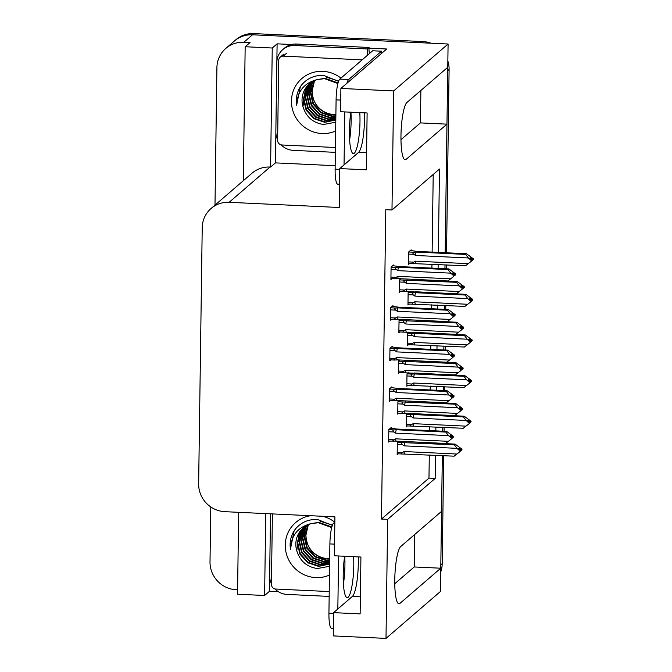 <?xml version="1.0" encoding="UTF-8"?>
<svg xmlns="http://www.w3.org/2000/svg" width="672" height="672" viewBox="0 0 672 672"><rect width="100%" height="100%" fill="white"/><g stroke="black" fill="none" stroke-linecap="round" stroke-linejoin="round"><path stroke-width="1.01" d="M358.268 556.903A28.862 5.401 -87.3 0 1 358.319 563.228A28.862 5.401 -87.3 0 1 352.372 596.442L333.581 612.637L333.253 635.914L386.005 638.4L440.446 591.486L440.765 568.21L414.221 566.958L414.666 534.517M364.468 112.846A28.862 5.401 -87.3 0 1 364.518 119.171A28.862 5.401 -87.3 0 1 358.579 152.384L339.78 168.58L339.234 207.497L229.144 202.306A27.056 26.174 -130.8 0 0 211.109 208.463A27.056 26.174 -130.8 0 0 202.222 227.707L198.643 483.764A27.056 26.174 -130.8 0 0 224.826 511.669L334.916 516.86L334.379 555.778L360.923 557.029L360.133 613.889L333.581 612.637M214.99 205.12L216.913 67.67A27.056 26.174 49.2 0 1 225.8 48.426L234.469 40.95A27.056 26.174 49.2 0 1 252.504 34.793L448.09 44.016L447.762 67.292L406.913 102.488A28.862 5.401 92.7 0 0 401.024 133.199A28.862 5.401 92.7 0 0 405.157 159.751A28.862 5.401 92.7 0 0 406.123 159.356L446.964 124.152L445.175 252.722L447.712 70.669A27.056 26.174 49.2 0 0 447.569 67.46M400.966 139.667L420.42 122.9L420.874 90.468M420.42 122.9L446.964 124.152M445.007 264.818L444.948 268.724L445.007 264.818M444.436 305.441L444.385 309.347L444.436 305.441M443.873 346.063L443.814 349.961L443.873 346.063M443.302 386.686L443.251 390.583L443.302 386.686M442.73 427.3L442.68 431.206L442.73 427.3M443.705 455.675L442.201 563.64L440.815 564.833L442.336 455.616L441.563 511.35L400.714 546.546A28.862 5.401 92.7 0 0 394.825 577.248A28.862 5.401 92.7 0 0 398.958 603.809A28.862 5.401 92.7 0 0 399.916 603.406L440.765 568.21M278.452 591.73L269.464 591.31L269.665 576.87M335.177 165.707L275.444 162.884L275.864 132.812M276.864 61.421L277.108 43.831L291.539 44.512M369.012 48.166L386.669 48.997L340.897 88.444L340.578 111.72L367.122 112.972L366.332 169.831L339.78 168.58M238.669 512.324L237.527 594.216L264.608 595.493L265.751 513.601M264.608 595.493L269.464 591.31M275.444 162.884L270.589 167.068L272.252 48.014L277.108 43.831M270.589 167.068L270.06 167.042A27.056 26.174 -130.8 0 0 252.025 173.2L211.109 208.463M272.252 48.014L245.171 46.738L243.306 180.718M225.8 48.426A27.056 26.174 49.2 0 1 243.835 42.269L250.026 42.554L245.171 46.738M237.594 589.806L236.191 589.739A27.056 26.174 49.2 0 1 210.008 561.834L210.781 506.932M438.329 252.403L439.488 169.05L391.986 209.983L393.649 90.93L340.897 88.444M393.649 90.93L448.09 44.016M386.005 638.4L387.66 519.347L435.17 478.414L435.49 455.288M435.834 430.878L435.884 426.98M436.397 390.264L436.456 386.358M436.968 349.642L437.018 345.736M437.531 309.019L437.59 305.113M438.102 268.397L438.152 264.499M391.986 209.983L385.787 209.689L381.469 519.053L387.66 519.347M381.469 519.053L428.971 478.12L429.299 454.994M429.635 430.592L429.694 426.686M430.206 389.97L430.256 386.064M430.769 349.348L430.828 345.45M431.34 308.725L431.39 304.828M431.903 268.111L431.962 264.205M432.13 252.109L433.213 174.451M428.971 478.12L435.17 478.414M391.801 387.576L391.81 386.887L389.382 388.979L389.206 401.419L390.289 400.487M392.372 346.954L392.381 346.265L389.953 348.356L389.777 360.797L390.852 359.864M392.935 306.331L392.944 305.642L390.516 307.734L390.348 320.174L391.423 319.242M393.506 265.717L393.515 265.02L391.087 267.112L390.911 279.552L391.986 278.628M391.23 428.198L391.247 427.51L388.819 429.601L388.643 442.033L389.718 441.109M399.168 400.613L397.908 401.696L397.732 414.137L398.807 413.204M399.739 359.99L398.471 361.074L398.303 373.514L399.378 372.59M400.302 319.368L399.042 320.46L398.866 332.892L399.941 331.968M400.873 278.746L399.605 279.838L399.437 292.278L400.512 291.346M398.605 441.227L397.337 442.319L397.169 454.759L398.244 453.827M408.257 372.708L406.997 373.8L406.829 386.232L407.904 385.308M408.828 332.086L407.568 333.178L407.392 345.618L408.467 344.686M409.391 291.472L408.131 292.555L407.963 304.996L409.038 304.063M411.121 250.538L411.13 249.841L408.702 251.933L408.526 264.373L409.601 263.449M407.694 413.33L406.434 414.422L406.258 426.854L407.333 425.93M394.766 583.716L414.221 566.958M440.815 564.833A27.056 26.174 49.2 0 1 440.555 568.201M422.923 41.572L253.89 33.6A27.056 26.174 49.2 0 0 235.855 39.757L234.469 40.95A27.056 26.174 49.2 0 1 252.504 34.793L421.537 42.764L422.923 41.572A27.056 26.174 49.2 0 1 430.97 43.21M447.846 60.959A27.056 26.174 49.2 0 1 449.098 69.476L446.544 252.79M446.376 264.886L446.317 268.783M445.805 305.508L445.754 309.406M445.242 346.122L445.183 350.028M444.671 386.744L444.62 390.65M444.108 427.367L444.049 431.273M442.201 563.64A27.056 26.174 49.2 0 1 440.714 572.023M413.515 413.608L464.201 416.212L471.08 421.277L470.392 421.873L468.317 420.008L467.62 420.605L469.694 422.47L468.997 423.797L469.694 422.47M413.876 414.565L411.768 414.733C410.18 414.96 410.138 415.657 411.65 416.816L413.196 417.959L466.099 420.454L463.403 416.9L413.876 414.565A6.132 1.151 92.7 0 0 413.196 417.959M464.201 416.212L463.403 416.9M468.997 423.797L463.243 428.266L406.274 425.88M471.08 421.277L470.392 421.873M469.174 422.008L470.392 422.058M469.594 422.377L471.08 421.823L470.383 422.419M469.686 423.15L470.383 422.604M466.099 420.454L469.006 423.066M411.608 426.107C410.021 426.082 410.004 425.594 411.541 424.637L406.291 424.393M413.717 425.93A6.132 1.151 -87.3 0 1 413.112 423.646L411.541 424.637M466.015 426.14L413.112 423.646M397.312 444.469L402.562 444.721L404.107 445.855L457.002 448.35L459.908 450.971L459.9 451.702L454.154 456.17L397.177 453.776M456.926 454.037L404.023 451.542L402.452 452.533L397.202 452.29M404.426 441.504L455.104 444.108L454.314 444.797L397.337 442.378M455.104 444.108L461.992 449.173L461.303 449.778L459.228 447.905L458.531 448.501L460.606 450.374L459.9 451.702M460.597 451.046L461.983 449.904L461.597 449.702M404.628 453.835A6.132 1.151 -87.3 0 1 404.023 451.542M402.511 454.003C400.932 453.986 400.907 453.499 402.452 452.533M402.562 444.721C401.05 443.554 401.092 442.856 402.671 442.63M404.107 445.855A6.132 1.151 -87.3 0 1 404.788 442.462M460.606 450.374L459.908 450.971M457.002 448.35L454.314 444.797M461.992 449.173L461.303 449.778M460.085 449.904L461.294 449.963M461.286 450.5L460.505 450.282M461.294 450.316L461.983 449.719M390.482 428.165L397.06 429.055L446.586 431.39L453.466 436.456L452.777 437.237L450.702 435.187L450.005 435.784L452.08 437.648L451.382 438.976L452.08 437.648M451.559 437.186L452.777 437.237M453.466 436.456L452.777 437.052M452.768 437.598L453.466 437.002L452.768 437.783L451.979 437.556M452.071 438.329L452.768 437.783M388.786 431.752L394.036 431.995C392.524 430.836 392.566 430.139 394.153 429.912L388.819 429.66M394.036 431.995L395.581 433.138A6.132 1.151 -87.3 0 1 396.262 429.744L394.153 429.912M395.581 433.138L448.476 435.632L445.788 432.079L396.262 429.744M446.586 431.39L445.788 432.079M448.476 435.632L451.391 438.245M451.382 438.976L445.628 443.444L396.102 441.109A6.132 1.151 -87.3 0 1 395.497 438.824L393.926 439.816L388.676 439.572M396.102 441.109L388.66 441.059M393.994 441.286C392.406 441.26 392.389 440.773 393.926 439.816M448.4 441.319L395.497 438.824M350.944 112.207A27.51 5.149 -87.3 0 1 351.128 121.145A27.51 5.149 -87.3 0 1 349.608 139.894M350.876 112.207A27.51 5.149 92.7 0 0 349.406 130.67A27.51 5.149 92.7 0 0 353.396 153.594A27.51 5.149 92.7 0 0 359.982 121.556A27.51 5.149 92.7 0 0 359.789 112.627M381.528 53.432A18.035 3.377 -87.3 0 1 381.536 51.198L372.683 50.778L339.814 79.103A18.035 3.377 92.7 0 0 336.092 99.868L335.126 169.168A18.035 3.377 92.7 0 0 337.747 184.195L339.562 184.279M381.536 51.198L348.659 79.523A18.035 3.377 92.7 0 0 346.937 83.236M344.786 111.913L344.039 164.909M335.362 152.351L293.303 150.368A18.035 17.447 49.2 0 1 281.14 144.866M277.628 139.835A18.035 17.447 49.2 0 1 275.848 131.762L276.822 62.462A18.035 17.447 49.2 0 1 282.744 49.636A18.035 17.447 49.2 0 1 294.764 45.528L367.34 48.955L369.071 47.46L296.503 44.033A18.035 17.447 -130.8 0 0 284.474 48.14L282.744 49.636M369.516 53.508A18.035 17.447 49.2 0 1 369.071 47.46M367.786 55.003A18.035 17.447 49.2 0 1 367.34 48.955M414.086 372.985L464.764 375.589L471.652 380.654L470.954 381.251L468.88 379.386L468.191 379.982L470.266 381.847L469.56 383.174L470.266 381.847M414.448 373.943L412.331 374.111C410.743 374.338 410.71 375.035 412.222 376.194L413.759 377.336L466.662 379.831L463.966 376.278L414.448 373.943A6.132 1.151 92.7 0 0 413.759 377.336M464.764 375.589L463.966 376.278M469.56 383.174L463.806 387.652L406.837 385.258M471.652 380.654L470.954 381.251M469.745 381.385L470.954 381.444M470.165 381.755L471.643 381.2L470.954 381.797M470.257 382.528L470.946 381.982M466.662 379.831L469.568 382.452M412.171 385.484C410.592 385.468 410.567 384.972 412.112 384.014L406.862 383.771M414.288 385.316A6.132 1.151 -87.3 0 1 413.683 383.023L412.112 384.014M466.586 385.518L413.683 383.023M414.649 332.363L465.335 334.967L472.214 340.032L471.526 340.637L469.451 338.764L468.754 339.36L470.828 341.233L470.131 342.56L470.828 341.233M415.01 333.32L412.902 333.488C411.314 333.715 411.272 334.412 412.784 335.58L414.33 336.714L467.233 339.209L464.537 335.656L415.01 333.32A6.132 1.151 92.7 0 0 414.33 336.714M465.335 334.967L464.537 335.656M470.131 342.56L464.377 347.029L407.408 344.635M472.214 340.032L471.526 340.637M470.308 340.763L471.526 340.822M470.728 341.141L472.214 340.578L471.517 341.174M470.82 341.905L471.517 341.359M467.233 339.209L470.14 341.83M412.742 344.862C411.155 344.845 411.138 344.358 412.675 343.392L407.425 343.148M414.851 344.694A6.132 1.151 -87.3 0 1 414.246 342.401L412.675 343.392M467.149 344.896L414.246 342.401M415.22 291.74L465.898 294.344L472.786 299.418L472.088 300.014L470.014 298.141L469.325 298.746L471.4 300.611L470.694 301.938L471.4 300.611M415.582 292.698L413.465 292.866C411.877 293.101 411.844 293.79 413.356 294.958L414.893 296.1L467.796 298.586L465.1 295.033L415.582 292.698A6.132 1.151 92.7 0 0 414.893 296.1M465.898 294.344L465.1 295.033M470.694 301.938L464.94 306.407L407.971 304.013M472.786 299.418L472.088 300.014M470.879 300.14L472.088 300.199M471.299 300.518L472.777 299.956L472.088 300.552M471.391 301.283L472.08 300.737M467.796 298.586L470.702 301.207M413.305 304.24C411.726 304.223 411.701 303.736 413.246 302.778L407.996 302.526M415.422 304.072A6.132 1.151 -87.3 0 1 414.817 301.778L413.246 302.778M467.72 304.273L414.817 301.778M410.365 250.496L416.942 251.395L466.469 253.73L473.357 258.796L472.66 259.392L470.585 257.527L469.888 258.124L471.962 259.988L471.265 261.316L471.962 259.988M416.144 252.076L414.036 252.244C412.448 252.479 412.415 253.176 413.918 254.335L415.464 255.478L468.367 257.972L465.671 254.411L416.144 252.076A6.132 1.151 92.7 0 0 415.464 255.478M466.469 253.73L465.671 254.411M471.265 261.316L465.511 265.784L408.542 263.399M473.357 258.796L472.66 259.392M471.442 259.518L472.66 259.577M471.862 259.896L473.348 259.333L472.651 259.93M471.954 260.66L472.651 260.123M468.367 257.972L471.274 260.585M413.876 263.617C412.289 263.6 412.272 263.113 413.809 262.156L408.559 261.904M415.985 263.449A6.132 1.151 -87.3 0 1 415.388 261.164L413.809 262.156M468.283 263.659L415.388 261.164M397.874 403.847L403.133 404.099L404.67 405.241L457.573 407.728L460.48 410.348L460.471 411.079L454.717 415.548L397.748 413.154M457.489 413.414L404.594 410.92L403.024 411.919L397.765 411.667M404.998 400.882L455.675 403.486L454.877 404.174L397.908 401.755M455.675 403.486L462.563 408.559L461.866 409.156L459.791 407.282L459.102 407.887L461.177 409.752L460.471 411.079M461.16 410.424L462.546 409.282L462.168 409.08M405.191 413.213A6.132 1.151 -87.3 0 1 404.594 410.92M403.082 413.381C401.495 413.364 401.478 412.877 403.024 411.919M403.133 404.099C401.621 402.931 401.654 402.234 403.242 402.007M404.67 405.241A6.132 1.151 -87.3 0 1 405.35 401.839M461.177 409.752L460.48 410.348M457.573 407.728L454.877 404.174M462.563 408.559L461.866 409.156M460.656 409.282L461.866 409.34M461.857 409.878L461.068 409.66M461.857 409.693L462.554 409.097M398.446 363.233L403.696 363.476L405.241 364.619L458.136 367.114L461.051 369.726L461.034 370.457L455.288 374.926L398.311 372.54M458.06 372.8L405.157 370.306L403.586 371.297L398.336 371.045M405.56 360.268L456.238 362.872L455.448 363.552L398.471 361.141M456.238 362.872L463.126 367.937L462.437 368.533L460.362 366.668L459.665 367.265L461.74 369.13L461.034 370.457M461.731 369.802L463.117 368.668L462.731 368.458M405.762 372.59A6.132 1.151 -87.3 0 1 405.157 370.306M403.645 372.758C402.066 372.742 402.041 372.254 403.586 371.297M403.696 363.476C402.184 362.317 402.226 361.62 403.805 361.385M405.241 364.619A6.132 1.151 -87.3 0 1 405.922 361.217M461.74 369.13L461.051 369.726M458.136 367.114L455.448 363.552M463.126 367.937L462.437 368.533M461.219 368.659L462.428 368.718M462.42 369.264L461.639 369.037M462.428 369.071L463.117 368.474M399.008 322.61L404.267 322.854L405.804 323.996L458.707 326.491L461.614 329.104L461.605 329.834L455.851 334.303L398.882 331.918M458.623 332.178L405.728 329.683L404.158 330.674L398.899 330.431M406.132 319.645L456.809 322.249L456.011 322.938L399.042 320.519M456.809 322.249L463.697 327.314L463 327.911L460.925 326.046L460.236 326.642L462.311 328.507L461.605 329.834M462.302 329.188L463.688 328.045L463.302 327.835M406.325 331.968A6.132 1.151 -87.3 0 1 405.728 329.683M404.216 332.144C402.629 332.119 402.612 331.632 404.158 330.674M404.267 322.854C402.755 321.695 402.788 320.998 404.376 320.771M405.804 323.996A6.132 1.151 -87.3 0 1 406.484 320.603M462.311 328.507L461.614 329.104M458.707 326.491L456.011 322.938M463.697 327.314L463 327.911M461.79 328.045L463 328.096M462.991 328.642L462.202 328.415M462.991 328.457L463.688 327.86M399.58 281.988L404.83 282.232L406.375 283.374L459.27 285.869L462.185 288.49L462.168 289.212L456.422 293.689L399.445 291.295M459.194 291.556L406.291 289.061L404.72 290.052L399.47 289.808M406.694 279.023L457.372 281.627L456.582 282.316L399.605 279.896M457.372 281.627L464.26 286.692L463.571 287.288L461.496 285.424L460.799 286.02L462.874 287.893L462.168 289.212M462.865 288.565L464.251 287.423L463.865 287.221M406.896 291.354A6.132 1.151 -87.3 0 1 406.291 289.061M404.788 291.522C403.2 291.505 403.175 291.01 404.72 290.052M404.83 282.232C403.318 281.072 403.36 280.375 404.939 280.148M406.375 283.374A6.132 1.151 -87.3 0 1 407.056 279.98M462.874 287.893L462.185 288.49M459.27 285.869L456.582 282.316M464.26 286.692L463.571 287.288M462.353 287.423L463.562 287.482M463.554 288.019L462.773 287.792M463.562 287.834L464.251 287.238M391.054 387.542L397.622 388.433L447.149 390.768L454.037 395.833L453.34 396.623L451.265 394.565L450.576 395.161L452.651 397.026L451.945 398.353L452.651 397.026M452.13 396.564L453.34 396.623M454.037 395.833L453.34 396.43M453.331 396.976L454.028 396.379L453.331 397.16L452.55 396.934M452.642 397.706L453.331 397.16M389.357 391.129L394.607 391.373C393.095 390.214 393.128 389.516 394.716 389.29L389.382 389.038M394.607 391.373L396.144 392.515A6.132 1.151 -87.3 0 1 396.833 389.122L394.716 389.29M396.144 392.515L449.047 395.01L446.351 391.457L396.833 389.122M447.149 390.768L446.351 391.457M449.047 395.01L451.954 397.631M451.945 398.353L446.191 402.83L396.673 400.495A6.132 1.151 -87.3 0 1 396.068 398.202L394.498 399.193L389.248 398.95M396.673 400.495L389.222 400.436M394.556 400.663C392.977 400.646 392.952 400.151 394.498 399.193M448.972 400.697L396.068 398.202M391.616 346.92L398.194 347.81L447.72 350.146L454.6 355.211L453.911 356L451.836 353.942L451.139 354.539L453.214 356.412L452.516 357.739L453.214 356.412M452.693 355.942L453.911 356M454.6 355.211L453.911 355.816M453.902 356.353L454.6 355.757L453.902 356.538L453.113 356.32M453.205 357.084L453.902 356.538M389.92 350.507L395.17 350.759C393.658 349.591 393.7 348.894 395.287 348.667L389.953 348.415M395.17 350.759L396.715 351.893A6.132 1.151 -87.3 0 1 397.396 348.499L395.287 348.667M396.715 351.893L449.618 354.388L446.922 350.834L397.396 348.499M447.72 350.146L446.922 350.834M449.618 354.388L452.525 357.008M452.516 357.739L446.762 362.208L397.236 359.873A6.132 1.151 -87.3 0 1 396.631 357.58L395.06 358.571L389.81 358.327M397.236 359.873L394.666 360.041M395.128 360.041C393.54 360.024 393.523 359.537 395.06 358.571M449.534 360.074L396.631 357.58M392.188 306.298L398.756 307.188L448.283 309.523L455.171 314.597L454.474 315.378L452.399 313.328L451.71 313.925L453.785 315.79L453.079 317.117L453.785 315.79M453.264 315.319L454.474 315.378M455.171 314.597L454.474 315.193M454.474 315.731L455.162 315.134L454.465 315.924L453.684 315.697M453.776 316.462L454.465 315.924M390.491 309.884L395.741 310.136C394.229 308.969 394.262 308.272 395.85 308.045L390.516 307.793M395.741 310.136L397.278 311.279A6.132 1.151 -87.3 0 1 397.967 307.877L395.85 308.045M397.278 311.279L450.181 313.765L447.485 310.212L397.967 307.877M448.283 309.523L447.485 310.212M450.181 313.765L453.088 316.386M453.079 317.117L447.325 321.586L397.807 319.25A6.132 1.151 -87.3 0 1 397.202 316.957L395.632 317.957L390.382 317.705M397.807 319.25L390.356 319.2M395.69 319.418C394.111 319.402 394.086 318.914 395.632 317.957M450.106 319.452L397.202 316.957M392.75 265.675L399.328 266.574L448.854 268.909L455.742 273.974L455.045 274.756L452.97 272.706L452.273 273.302L454.348 275.167L453.65 276.494L454.348 275.167M453.827 274.697L455.045 274.756M455.742 273.974L455.045 274.571M455.036 275.117L455.734 274.512L455.036 275.302L454.247 275.075M454.339 275.848L455.036 275.302M391.054 269.27L396.304 269.514C394.792 268.355 394.834 267.658 396.421 267.431L391.087 267.179M396.304 269.514L397.849 270.656A6.132 1.151 -87.3 0 1 398.53 267.254L396.421 267.431M397.849 270.656L450.752 273.151L448.056 269.59L398.53 267.254M448.854 268.909L448.056 269.59M450.752 273.151L453.659 275.764M453.65 276.494L447.896 280.963L398.37 278.628A6.132 1.151 -87.3 0 1 397.765 276.343L396.194 277.334L390.944 277.082M398.37 278.628L390.928 278.578M396.262 278.796C394.674 278.779 394.657 278.292 396.194 277.334M450.668 278.838L397.765 276.343M335.664 131.006A31.567 30.534 49.2 0 1 321.997 133.535A31.567 30.534 49.2 0 1 291.455 100.976A31.567 30.534 49.2 0 1 322.862 71.341A31.567 30.534 49.2 0 1 340.956 78.12M351.078 115.214A31.567 30.534 49.2 0 1 350.238 117.062M309.599 83.731L305.39 88.738L302.963 106.613C306.18 117.012 313.068 122.968 323.618 124.471L335.782 122.212M338.554 81.346L323.753 75.457C314.647 75.02 307.188 78.271 301.392 85.218C297.158 91.165 295.579 97.81 296.646 105.168C297.293 91.342 304.223 82.799 317.444 79.548A22.546 21.806 -130.8 0 0 309.439 83.866A22.546 21.806 -130.8 0 0 302.963 106.613M310.481 83.026L307.121 87.242L303.853 98.339L306.524 109.704L314.362 118.339L325.24 121.96L335.815 119.826M338.05 82.95L324.988 78.288L316.092 79.783M310.262 83.194L306.684 87.62L303.425 98.708L306.088 110.082L313.925 118.717L324.803 122.338L335.815 119.977M337.898 83.538L324.559 78.658L317.444 79.548M311.413 82.362L308.851 85.747L305.592 96.844L308.255 108.209L316.092 116.844L326.97 120.473L335.824 119.095M311.178 82.522L308.423 86.125L305.155 97.213L307.818 108.587L315.664 117.222L326.542 120.842L335.824 119.297M337.798 80.749L326.29 77.162M312.379 81.749L310.59 84.252L307.322 95.348L309.985 106.714L317.831 115.357L328.709 118.978L335.84 118.18M312.136 81.892L310.153 84.63L306.894 95.718L309.557 107.092L317.394 115.727L328.272 119.347L335.832 118.423M313.387 81.178L312.32 82.765L309.061 93.853L311.724 105.227L319.561 113.862L330.439 117.482L335.857 117.104M313.135 81.312L311.892 83.135L308.624 94.223L311.287 105.596L319.133 114.232L330.002 117.852L335.849 117.39M314.437 80.657L310.792 92.358L313.454 103.732L321.3 112.367L332.17 115.987L335.874 115.878M314.177 80.783L310.355 92.736L313.026 104.101L320.863 112.736L331.741 116.357L335.866 116.206M335.882 114.87L333.472 114.87C320.2 112.787 313.068 104.916 312.094 91.241A22.546 21.806 49.2 0 0 333.908 114.492L335.891 114.517M335.429 147.504L281.98 144.984A4.511 4.36 49.2 0 1 277.62 140.339L278.737 60.371A4.511 4.36 49.2 0 1 283.223 56.137L362.149 59.858M312.094 91.241L314.538 80.615M302.366 84.059L300.3 86.982L296.646 105.168M322.703 516.281A31.567 30.534 49.2 0 1 334.757 522.178M344.879 559.272A31.567 30.534 49.2 0 1 344.039 561.12M329.456 575.064A31.567 30.534 49.2 0 1 315.79 577.592A31.567 30.534 49.2 0 1 285.356 548.092A31.567 30.534 49.2 0 1 310.607 515.71M303.4 527.789L299.183 532.795L296.764 550.67C299.981 561.07 306.869 567.025 317.411 568.529L329.582 566.269M332.354 525.395L317.554 519.506C308.44 519.07 300.989 522.329 295.193 529.276C290.959 535.214 289.38 541.867 290.447 549.226C291.085 535.399 298.024 526.856 311.245 523.606A22.546 21.806 -130.8 0 0 303.24 527.923A22.546 21.806 -130.8 0 0 296.764 550.67M304.282 527.075L300.922 531.3L297.654 542.388L300.317 553.762L308.162 562.397L319.04 566.017L329.616 563.884M331.85 526.999L318.788 522.346L309.893 523.841M304.055 527.251L300.485 531.67L297.226 542.766L299.888 554.131L307.726 562.766L318.604 566.395L329.616 564.035M331.699 527.587L318.36 522.715L311.245 523.606M305.214 526.42L302.652 529.805L299.393 540.893L302.056 552.266L309.893 560.902L320.771 564.522L329.624 563.144M304.979 526.579L302.224 530.183L298.956 541.271L301.619 552.636L309.464 561.28L320.334 564.9L329.624 563.346M331.598 524.807L320.09 521.22M306.18 525.798L304.391 528.31L301.123 539.406L303.786 550.771L311.632 559.406L322.501 563.027L329.641 562.237M305.936 525.949L303.954 528.688L300.686 539.776L303.358 551.149L311.195 559.784L322.073 563.405L329.633 562.481M307.188 525.235L306.121 526.814L302.854 537.911L305.525 549.276L313.362 557.911L324.24 561.54L329.65 561.162M306.936 525.37L305.684 527.192L302.425 538.28L305.088 549.654L312.925 558.289L323.803 561.91L329.65 561.448M308.238 524.714L304.592 536.416L307.255 547.781L315.092 556.416L325.97 560.045L329.666 559.936M307.978 524.84L304.156 536.785L306.818 548.159L314.664 556.794L325.542 560.414L329.666 560.255M329.683 558.928L327.272 558.919C313.992 556.844 306.869 548.974 305.894 535.29A22.546 21.806 49.2 0 0 327.709 558.55L329.692 558.575M329.23 591.562L275.78 589.042A4.511 4.36 49.2 0 1 271.421 584.388L272.404 513.912M305.894 535.29L308.339 524.672M296.167 528.108L294.092 531.031L290.447 549.226M344.744 556.265A27.51 5.149 -87.3 0 1 344.929 565.194A27.51 5.149 -87.3 0 1 343.409 583.951M344.677 556.256A27.51 5.149 92.7 0 0 343.199 574.728A27.51 5.149 92.7 0 0 347.197 597.652A27.51 5.149 92.7 0 0 353.774 565.614A27.51 5.149 92.7 0 0 353.59 556.676M334.849 522.094L333.606 523.16A18.035 3.377 92.7 0 0 329.893 543.917L328.927 613.217A18.035 3.377 92.7 0 0 331.548 628.253L333.362 628.337M338.579 555.971L337.84 608.966M329.162 596.408L287.104 594.426A18.035 17.447 49.2 0 1 274.932 588.916M271.429 583.892A18.035 17.447 49.2 0 1 269.648 575.82L270.514 513.82M360.368 596.82L352.372 596.442M366.568 152.762L358.579 152.384M404.242 159.264L406.123 159.356M243.835 42.269L253.89 33.6M229.144 202.306L270.06 167.042M398.034 603.322L399.916 603.406M449.098 69.476L447.712 70.669M411.768 414.733L406.434 414.481M406.4 416.573L411.65 416.816M294.764 45.528L296.503 44.033M340.738 100.086L336.092 99.868M335.126 169.168L339.772 169.386M348.659 79.523L339.814 79.103M412.331 374.111L406.997 373.859M406.972 375.95L412.222 376.194M412.902 333.488L407.568 333.236M407.534 335.328L412.784 335.58M413.465 292.866L408.131 292.614M408.106 294.706L413.356 294.958M414.036 252.244L408.702 252M408.668 254.092L413.918 254.335M283.223 56.137L286.692 53.155M334.538 544.135L329.893 543.917M328.927 613.217L333.572 613.435M334.832 523.219L333.606 523.16M394.666 360.049L389.794 359.814M280.216 57.162L283.685 54.18"/></g></svg>

